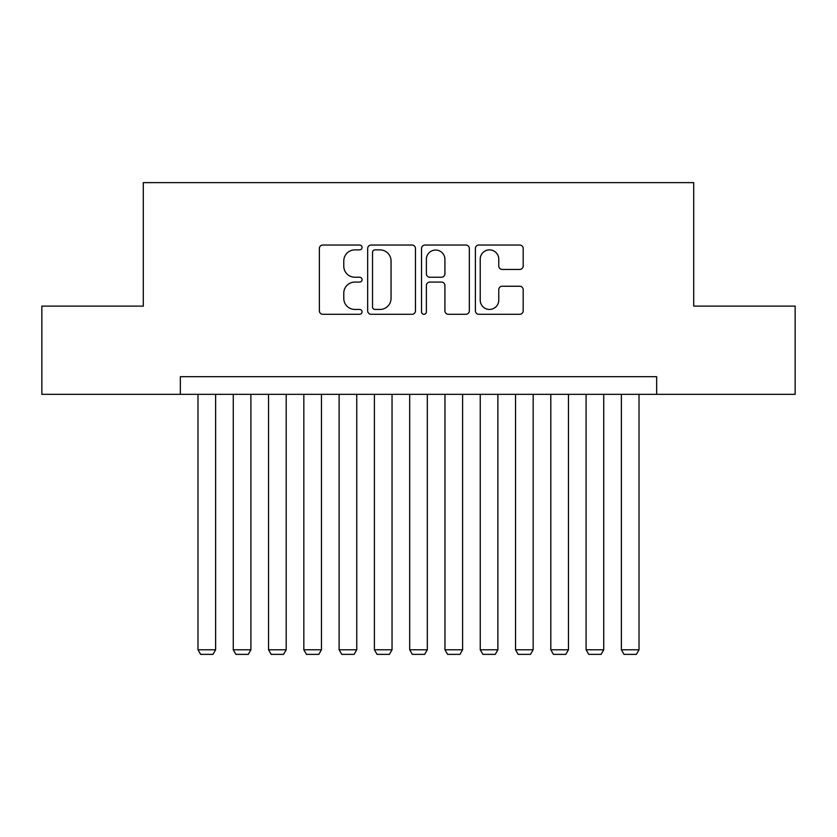 <?xml version="1.0" encoding="UTF-8"?>
<svg xmlns="http://www.w3.org/2000/svg" width="837" height="837" viewBox="0 0 837 837"><rect width="100%" height="100%" fill="white"/><g stroke="black" fill="none" stroke-linecap="round" stroke-linejoin="round"><path stroke-width="1.26" d="M362.044 247.449A2.427 2.427 0 0 0 359.628 245.032L322.831 245.032A3.463 3.463 0 0 0 319.368 248.495L319.368 310.83A3.463 3.463 0 0 0 322.831 314.293L359.628 314.293A2.427 2.427 0 0 0 362.044 311.866A2.427 2.427 0 0 0 359.628 309.449L354.867 309.449A11.08 11.08 0 0 1 343.777 298.359L343.777 293.17A11.08 11.08 0 0 1 354.867 282.079L359.628 282.079A2.427 2.427 0 0 0 362.044 279.663A2.427 2.427 0 0 0 359.628 277.235L354.867 277.235A11.08 11.08 0 0 1 343.777 266.156L343.777 260.956A11.08 11.08 0 0 1 354.867 249.876L359.628 249.876A2.427 2.427 0 0 0 362.044 247.449M519.714 269.441A3.463 3.463 0 0 0 523.177 265.978L523.177 248.495A3.463 3.463 0 0 0 519.714 245.032L478.848 245.032A3.463 3.463 0 0 0 475.385 248.495L475.385 310.83A3.463 3.463 0 0 0 478.848 314.293L519.714 314.293A3.463 3.463 0 0 0 523.177 310.83L523.177 289.707A3.463 3.463 0 0 0 519.714 286.244L502.221 286.244A3.463 3.463 0 0 0 498.758 289.707L498.758 300.18A9.259 9.259 0 0 1 489.499 309.449A9.259 9.259 0 0 1 480.229 300.18L480.229 259.135A9.259 9.259 0 0 1 489.499 249.876A9.259 9.259 0 0 1 498.758 259.135L498.758 265.978A3.463 3.463 0 0 0 502.221 269.441L519.714 269.441M180.342 394.332L41.85 394.332L41.85 306.122L143.294 306.122L143.294 182.633L693.706 182.633L693.706 306.122L795.15 306.122L795.15 394.332L656.658 394.332L656.658 376.692L180.342 376.692L180.342 394.332L656.658 394.332M415.466 248.495A3.463 3.463 0 0 0 412.003 245.032L371.136 245.032A3.463 3.463 0 0 0 367.673 248.495L367.673 310.83A3.463 3.463 0 0 0 371.136 314.293L412.003 314.293A3.463 3.463 0 0 0 415.466 310.83L415.466 248.495M424.997 245.032L465.864 245.032A3.463 3.463 0 0 1 469.327 248.495L469.327 310.83A3.463 3.463 0 0 1 465.864 314.293L448.37 314.293A3.463 3.463 0 0 1 444.907 310.83L444.907 285.543A3.463 3.463 0 0 0 441.444 282.079L429.841 282.079A3.463 3.463 0 0 0 426.378 285.543L426.378 311.866A2.427 2.427 0 0 1 423.951 314.293A2.427 2.427 0 0 1 421.534 311.866L421.534 248.495A3.463 3.463 0 0 1 424.997 245.032M374.945 249.876A2.427 2.427 0 0 0 372.528 252.303L372.528 307.022A2.427 2.427 0 0 0 374.945 309.449L379.967 309.449A11.08 11.08 0 0 0 391.057 298.359L391.057 260.956A11.08 11.08 0 0 0 379.967 249.876L374.945 249.876M444.907 259.313A9.259 9.259 0 0 0 435.648 250.054A9.259 9.259 0 0 0 426.378 259.313L426.378 273.772A3.463 3.463 0 0 0 429.841 277.235L441.444 277.235A3.463 3.463 0 0 0 444.907 273.772L444.907 259.313M215.622 394.332L215.622 649.784L197.982 649.784L197.982 394.332M215.622 649.784L212.975 654.367L200.629 654.367L197.982 649.784M250.901 394.332L250.901 649.784L233.261 649.784L233.261 394.332M250.901 649.784L248.254 654.367L235.908 654.367L233.261 649.784M286.191 394.332L286.191 649.784L268.541 649.784L268.541 394.332M286.191 649.784L283.544 654.367L271.188 654.367L268.541 649.784M321.471 394.332L321.471 649.784L303.831 649.784L303.831 394.332M321.471 649.784L318.824 654.367L306.478 654.367L303.831 649.784M356.75 394.332L356.75 649.784L339.111 649.784L339.111 394.332M356.75 649.784L354.103 654.367L341.758 654.367L339.111 649.784M392.04 394.332L392.04 649.784L374.401 649.784L374.401 394.332M392.04 649.784L389.393 654.367L377.037 654.367L374.401 649.784M427.32 394.332L427.32 649.784L409.68 649.784L409.68 394.332M427.32 649.784L424.673 654.367L412.327 654.367L409.68 649.784M462.599 394.332L462.599 649.784L444.96 649.784L444.96 394.332M462.599 649.784L459.963 654.367L447.607 654.367L444.96 649.784M497.889 394.332L497.889 649.784L480.25 649.784L480.25 394.332M497.889 649.784L495.242 654.367L482.897 654.367L480.25 649.784M533.169 394.332L533.169 649.784L515.529 649.784L515.529 394.332M533.169 649.784L530.522 654.367L518.176 654.367L515.529 649.784M568.459 394.332L568.459 649.784L550.809 649.784L550.809 394.332M568.459 649.784L565.812 654.367L553.456 654.367L550.809 649.784M603.739 394.332L603.739 649.784L586.099 649.784L586.099 394.332M603.739 649.784L601.092 654.367L588.746 654.367L586.099 649.784M639.018 394.332L639.018 649.784L621.378 649.784L621.378 394.332M639.018 649.784L636.371 654.367L624.025 654.367L621.378 649.784"/></g></svg>
